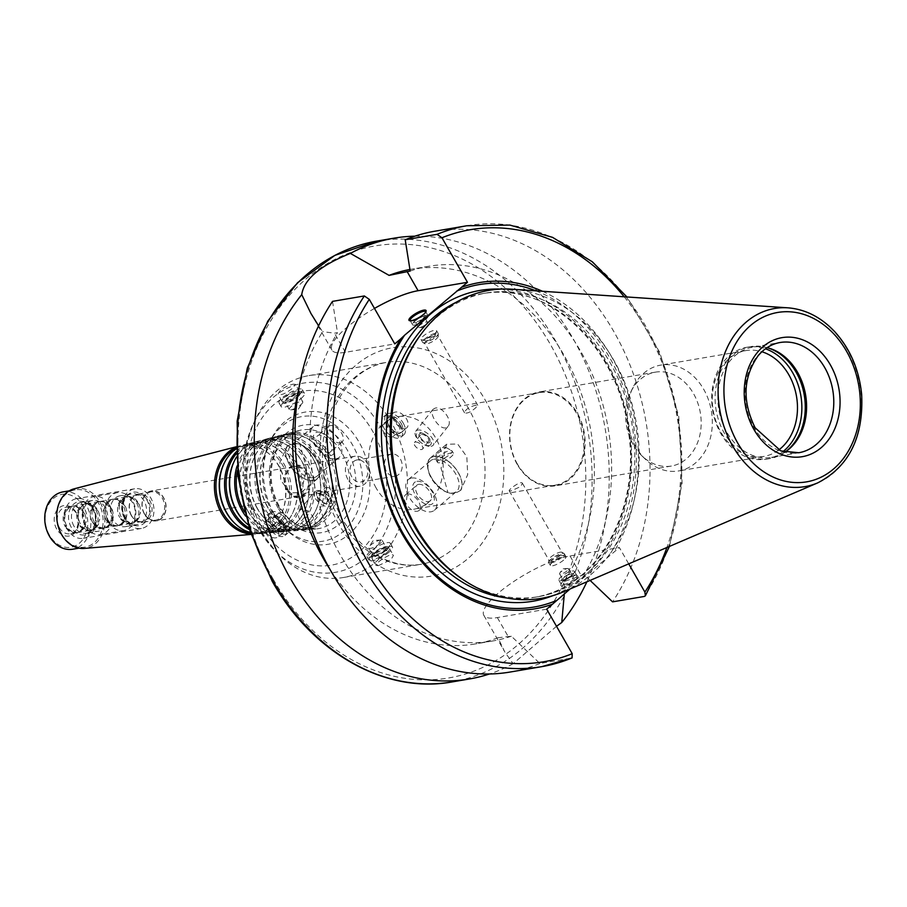 <?xml version="1.0" encoding="UTF-8"?>
<svg xmlns="http://www.w3.org/2000/svg" width="907" height="907" viewBox="0 0 907 907"><rect width="100%" height="100%" fill="white"/><g stroke="black" fill="none" stroke-linecap="round" stroke-linejoin="round"><path stroke-width="0.68" stroke-dasharray="4.54 3.4" d="M144.417 514.031A15.204 11.961 -99.7 0 1 151.48 490.891A15.204 11.961 -99.7 0 1 165.834 503.873A15.204 11.961 -99.7 0 1 156.594 520.867A15.204 11.961 -99.7 0 1 144.417 514.031M144.564 513.918A14.977 11.791 -99.7 0 1 143.771 497.353A14.977 11.791 -99.7 0 1 160.335 493.907A14.977 11.791 -99.7 0 1 163.94 515.085A14.977 11.791 -99.7 0 1 147.172 517.33A14.977 11.791 -99.7 0 1 144.564 513.918M286.623 489.803A15.204 11.961 -99.7 0 1 285.818 472.989A15.204 11.961 -99.7 0 1 293.687 466.663A15.204 11.961 -99.7 0 1 308.029 479.644A15.204 11.961 -99.7 0 1 298.788 496.639A15.204 11.961 -99.7 0 1 289.276 493.272A15.204 11.961 -99.7 0 1 286.623 489.803M287.19 490.279A16.541 13.027 -99.7 0 1 286.317 471.991A16.541 13.027 -99.7 0 1 304.605 468.193A16.541 13.027 -99.7 0 1 308.595 491.583A16.541 13.027 -99.7 0 1 290.081 494.054A16.541 13.027 -99.7 0 1 287.19 490.279M288.029 489.565A15.204 11.961 -99.7 0 1 295.092 466.425A15.204 11.961 -99.7 0 1 309.446 479.406A15.204 11.961 -99.7 0 1 300.206 496.401A15.204 11.961 -99.7 0 1 288.029 489.565M272.644 512.75A63.207 49.749 -99.7 0 1 269.311 442.865A63.207 49.749 -99.7 0 1 339.184 428.365A63.207 49.749 -99.7 0 1 354.399 517.716A63.207 49.749 -99.7 0 1 283.676 527.171A63.207 49.749 -99.7 0 1 272.644 512.75M274.265 514.133A67.084 52.787 80.3 0 0 285.988 529.439A67.084 52.787 80.3 0 0 361.043 519.405A67.084 52.787 80.3 0 0 344.887 424.578A67.084 52.787 80.3 0 0 270.74 439.963A67.084 52.787 80.3 0 0 274.265 514.133M267.962 507.501A49.103 38.65 -99.7 0 1 265.377 453.217A49.103 38.65 -99.7 0 1 288.233 433.319A49.103 38.65 -99.7 0 1 337.109 474.69A49.103 38.65 -99.7 0 1 304.695 529.915A49.103 38.65 -99.7 0 1 276.533 518.713A49.103 38.65 -99.7 0 1 267.962 507.501M267.542 507.149A48.128 37.867 -99.7 0 1 265.014 453.953A48.128 37.867 -99.7 0 1 287.417 434.453A48.128 37.867 -99.7 0 1 335.307 474.996A48.128 37.867 -99.7 0 1 303.539 529.121A48.128 37.867 -99.7 0 1 275.943 518.135A48.128 37.867 -99.7 0 1 267.542 507.149M264.198 507.591A47.822 37.629 -99.7 0 1 283.936 435.349A47.822 37.629 -99.7 0 1 316.316 445.416A47.822 37.629 -99.7 0 1 327.189 509.201A47.822 37.629 -99.7 0 1 299.968 529.416A47.822 37.629 -99.7 0 1 264.198 507.591M262.815 508.181A48.638 38.275 -99.7 0 1 282.893 434.702A48.638 38.275 -99.7 0 1 315.829 444.94A48.638 38.275 -99.7 0 1 326.883 509.813A48.638 38.275 -99.7 0 1 299.197 530.38A48.638 38.275 -99.7 0 1 262.815 508.181M257.667 508.861A48.173 37.913 -99.7 0 1 255.139 455.597A48.173 37.913 -99.7 0 1 277.565 436.086A48.173 37.913 -99.7 0 1 325.5 476.674A48.173 37.913 -99.7 0 1 293.709 530.844A48.173 37.913 -99.7 0 1 266.08 519.847A48.173 37.913 -99.7 0 1 257.667 508.861M257.259 508.51A47.187 37.13 -99.7 0 1 254.776 456.334A47.187 37.13 -99.7 0 1 276.737 437.219A47.187 37.13 -99.7 0 1 323.697 476.98A47.187 37.13 -99.7 0 1 292.553 530.039A47.187 37.13 -99.7 0 1 265.49 519.269A47.187 37.13 -99.7 0 1 257.259 508.51M253.915 508.94A46.881 36.892 -99.7 0 1 273.268 438.115A46.881 36.892 -99.7 0 1 305.013 447.99A46.881 36.892 -99.7 0 1 315.67 510.516A46.881 36.892 -99.7 0 1 288.982 530.346A46.881 36.892 -99.7 0 1 253.915 508.94M252.531 509.53A47.697 37.538 -99.7 0 1 272.225 437.469A47.697 37.538 -99.7 0 1 304.525 447.502A47.697 37.538 -99.7 0 1 315.364 511.129A47.697 37.538 -99.7 0 1 288.211 531.298A47.697 37.538 -99.7 0 1 252.531 509.53M247.384 510.21A47.232 37.176 -99.7 0 1 244.901 457.99A47.232 37.176 -99.7 0 1 266.885 438.852A47.232 37.176 -99.7 0 1 313.89 478.647A47.232 37.176 -99.7 0 1 282.712 531.763A47.232 37.176 -99.7 0 1 255.627 520.981A47.232 37.176 -99.7 0 1 247.384 510.21M246.965 509.859A46.246 36.393 -99.7 0 1 244.539 458.727A46.246 36.393 -99.7 0 1 266.068 439.986A46.246 36.393 -99.7 0 1 312.087 478.953A46.246 36.393 -99.7 0 1 281.567 530.958A46.246 36.393 -99.7 0 1 255.037 520.414A46.246 36.393 -99.7 0 1 246.965 509.859M237.441 470.393A45.94 36.155 -99.7 0 1 262.588 440.881A45.94 36.155 -99.7 0 1 293.698 450.552A45.94 36.155 -99.7 0 1 304.14 511.831A45.94 36.155 -99.7 0 1 277.995 531.264A45.94 36.155 -99.7 0 1 244.482 511.752M237.067 466.028A46.767 36.802 -99.7 0 1 261.545 440.235A46.767 36.802 -99.7 0 1 293.21 450.076A46.767 36.802 -99.7 0 1 303.845 512.455A46.767 36.802 -99.7 0 1 277.225 532.228A46.767 36.802 -99.7 0 1 245.57 515.992M236.5 457.026A46.291 36.439 -99.7 0 1 256.216 441.618A46.291 36.439 -99.7 0 1 302.28 480.619A46.291 36.439 -99.7 0 1 271.726 532.692A46.291 36.439 -99.7 0 1 248.019 524.677M234.482 460.745A45.305 35.656 -99.7 0 1 255.389 442.752A45.305 35.656 -99.7 0 1 300.489 480.925A45.305 35.656 -99.7 0 1 270.581 531.887A45.305 35.656 -99.7 0 1 244.89 521.831M236.364 453.647A45.01 35.418 -99.7 0 1 251.919 443.648A45.01 35.418 -99.7 0 1 282.394 453.126A45.01 35.418 -99.7 0 1 292.621 513.158A45.01 35.418 -99.7 0 1 266.998 532.182A45.01 35.418 -99.7 0 1 249.017 527.908M236.296 451.765A45.826 36.065 -99.7 0 1 250.876 443.001A45.826 36.065 -99.7 0 1 281.907 452.65A45.826 36.065 -99.7 0 1 292.315 513.77A45.826 36.065 -99.7 0 1 266.227 533.146A45.826 36.065 -99.7 0 1 249.572 529.699M236.228 448.67A45.361 35.69 -99.7 0 1 245.536 444.385A45.361 35.69 -99.7 0 1 290.682 482.603A45.361 35.69 -99.7 0 1 260.74 533.611A45.361 35.69 -99.7 0 1 250.536 532.647M224.244 463.137A44.375 34.919 -99.7 0 1 244.72 445.518A44.375 34.919 -99.7 0 1 288.88 482.909A44.375 34.919 -99.7 0 1 259.583 532.806A44.375 34.919 -99.7 0 1 234.437 522.965M236.228 448.251A44.069 34.681 -99.7 0 1 241.239 446.425A44.069 34.681 -99.7 0 1 271.091 455.699A44.069 34.681 -99.7 0 1 281.102 514.473A44.069 34.681 -99.7 0 1 256.012 533.112A44.069 34.681 -99.7 0 1 250.672 533.044M236.205 447.128A44.885 35.328 -99.7 0 1 240.196 445.768A44.885 35.328 -99.7 0 1 270.592 455.223A44.885 35.328 -99.7 0 1 280.796 515.085A44.885 35.328 -99.7 0 1 255.241 534.076A44.885 35.328 -99.7 0 1 251.035 534.11M74.159 488.816A30.305 23.854 -99.7 0 1 104.316 514.348A30.305 23.854 -99.7 0 1 84.306 548.429M61.665 534.064A29.069 22.879 -99.7 0 1 75.168 489.825A29.069 22.879 -99.7 0 1 102.604 514.643A29.069 22.879 -99.7 0 1 84.929 547.148A29.069 22.879 -99.7 0 1 61.665 534.064M62.934 491.911A29.069 22.879 -99.7 0 1 90.36 516.729A29.069 22.879 -99.7 0 1 72.696 549.223M49.488 535.187A26.836 21.122 -99.7 0 1 63.785 494.145A26.836 21.122 -99.7 0 1 86.086 533.078A26.836 21.122 -99.7 0 1 49.488 535.187M56.699 529.076A15.43 12.142 -99.7 0 1 64.919 505.471A15.43 12.142 -99.7 0 1 77.741 527.863A15.43 12.142 -99.7 0 1 56.699 529.076M59.454 527.738A13.412 10.555 -99.7 0 1 65.689 507.319A13.412 10.555 -99.7 0 1 72.594 509.054A13.412 10.555 -99.7 0 1 76.143 529.858A13.412 10.555 -99.7 0 1 70.19 533.781A13.412 10.555 -99.7 0 1 59.454 527.738M64.499 525.096L65.315 526.763A13.412 10.555 -99.7 0 1 64.499 525.096A13.412 10.555 -99.7 0 1 63.184 517.398A13.412 10.555 -99.7 0 1 71.54 506.321A13.412 10.555 -99.7 0 1 84.204 517.784A13.412 10.555 -99.7 0 1 76.052 532.783A13.412 10.555 -99.7 0 1 65.315 526.74C75.247 536.479 82.163 534.711 86.04 521.434A13.412 10.555 -99.7 0 1 77.685 532.5A13.412 10.555 -99.7 0 1 66.948 526.468A13.412 10.555 -99.7 0 1 73.172 506.049A13.412 10.555 -99.7 0 1 84.725 513.725A13.412 10.555 -99.7 0 1 86.04 521.434M78.093 522.783L78.92 524.439A13.412 10.555 -99.7 0 1 78.093 522.783A13.412 10.555 -99.7 0 1 76.778 515.085A13.412 10.555 -99.7 0 1 85.145 504.009A13.412 10.555 -99.7 0 1 97.809 515.459A13.412 10.555 -99.7 0 1 89.646 530.459A13.412 10.555 -99.7 0 1 78.909 524.427C88.852 534.166 95.757 532.386 99.645 519.11A13.412 10.555 -99.7 0 1 91.278 530.187A13.412 10.555 -99.7 0 1 80.542 524.144A13.412 10.555 -99.7 0 1 86.777 503.736A13.412 10.555 -99.7 0 1 98.33 511.412A13.412 10.555 -99.7 0 1 99.645 519.11M92.514 522.115A13.412 10.555 -99.7 0 1 91.698 520.471A13.412 10.555 -99.7 0 1 90.383 512.761A13.412 10.555 -99.7 0 1 98.738 501.696A13.412 10.555 -99.7 0 1 111.402 513.147A13.412 10.555 -99.7 0 1 103.251 528.146A13.412 10.555 -99.7 0 1 92.514 522.115M94.147 521.831A13.412 10.555 -99.7 0 1 100.371 501.412A13.412 10.555 -99.7 0 1 111.924 509.088A13.412 10.555 -99.7 0 1 113.239 516.797A13.412 10.555 -99.7 0 1 104.883 527.863A13.412 10.555 -99.7 0 1 94.147 521.831M106.108 519.79A13.412 10.555 -99.7 0 1 105.291 518.146A13.412 10.555 -99.7 0 1 103.976 510.448A13.412 10.555 -99.7 0 1 112.343 499.372A13.412 10.555 -99.7 0 1 125.007 510.822A13.412 10.555 -99.7 0 1 116.844 525.822A13.412 10.555 -99.7 0 1 106.108 519.79M107.74 519.518A13.412 10.555 -99.7 0 1 113.976 499.099A13.412 10.555 -99.7 0 1 125.529 506.775A13.412 10.555 -99.7 0 1 126.844 514.473A13.412 10.555 -99.7 0 1 118.477 525.55A13.412 10.555 -99.7 0 1 107.74 519.518M118.896 515.834L119.713 517.489A13.412 10.555 -99.7 0 1 118.896 515.834A13.412 10.555 -99.7 0 1 117.581 508.124A13.412 10.555 -99.7 0 1 125.937 497.059A13.412 10.555 -99.7 0 1 138.601 508.51A13.412 10.555 -99.7 0 1 130.449 523.509A13.412 10.555 -99.7 0 1 119.713 517.478C129.656 527.216 136.56 525.436 140.438 512.16A13.412 10.555 -99.7 0 1 132.082 523.237A13.412 10.555 -99.7 0 1 121.345 517.194A13.412 10.555 -99.7 0 1 127.57 496.775A13.412 10.555 -99.7 0 1 139.134 504.462A13.412 10.555 -99.7 0 1 140.438 512.16M131.277 515.505A13.412 10.555 -99.7 0 1 130.574 500.675A13.412 10.555 -99.7 0 1 137.513 495.086A13.412 10.555 -99.7 0 1 150.177 506.537A13.412 10.555 -99.7 0 1 142.014 521.536A13.412 10.555 -99.7 0 1 133.624 518.566A13.412 10.555 -99.7 0 1 131.277 515.505M131.662 515.822A14.308 11.258 -99.7 0 1 130.903 500.006A14.308 11.258 -99.7 0 1 138.306 494.043A14.308 11.258 -99.7 0 1 151.809 506.265A14.308 11.258 -99.7 0 1 143.113 522.262A14.308 11.258 -99.7 0 1 134.157 519.087A14.308 11.258 -99.7 0 1 131.662 515.822M144.281 513.668A14.308 11.258 -99.7 0 1 143.521 497.852A14.308 11.258 -99.7 0 1 150.925 491.9A14.308 11.258 -99.7 0 1 164.428 504.111A14.308 11.258 -99.7 0 1 155.732 520.108A14.308 11.258 -99.7 0 1 146.775 516.933A14.308 11.258 -99.7 0 1 144.281 513.668M437.616 453.307L445.961 447.457L444.679 447.321C438.024 450.881 435.666 452.876 437.616 453.307L436.233 453.273L436.074 459.69A9.172 2.392 150.2 0 1 442.933 453.432A9.172 2.392 150.2 0 1 451.788 450.688A9.172 2.392 150.2 0 1 452.071 450.949A9.172 2.392 150.2 0 1 447.673 456.096A9.172 2.392 150.2 0 1 438.319 460.427A9.172 2.392 150.2 0 1 436.165 460.064A9.172 2.392 150.2 0 1 436.074 459.69M439.646 462.729A9.172 2.392 150.2 0 1 437.48 462.366A9.172 2.392 150.2 0 1 444.249 455.733A9.172 2.392 150.2 0 1 453.398 453.251A9.172 2.392 150.2 0 1 448.988 458.398A9.172 2.392 150.2 0 1 439.646 462.729M447.661 492.58A22.358 12.505 49.7 0 1 430.281 475.642A22.358 12.505 49.7 0 1 430.349 457.99A22.358 12.505 49.7 0 1 452.99 465.438A22.358 12.505 49.7 0 1 460.756 490.347L467.706 474.61L466.833 456.709L457.616 443.999L446.527 444.271L441.063 468.295L447.956 492.535A22.142 12.381 49.7 0 1 427.866 467.978A22.142 12.381 49.7 0 1 434.181 456.493A22.142 12.381 49.7 0 1 455.337 468.375A22.142 12.381 49.7 0 1 460.461 490.404L460.756 490.347M318.595 491.311A8.9 4.467 38.2 0 1 331.123 500.211A8.9 4.467 38.2 0 1 321.747 501.809A8.9 4.467 38.2 0 1 318.595 491.311M316.554 490.551A11.179 5.612 38.2 0 1 328.379 495.823A11.179 5.612 38.2 0 1 331.905 505.584A11.179 5.612 38.2 0 1 319.649 503.09A11.179 5.612 38.2 0 1 314.332 491.764A11.179 5.612 38.2 0 1 316.554 490.551M319.23 493.862A6.621 3.322 38.2 0 1 328.549 500.483A6.621 3.322 38.2 0 1 321.577 501.673A6.621 3.322 38.2 0 1 319.23 493.862M320.092 494.927A5.159 2.596 38.2 0 1 325.545 497.353A5.159 2.596 38.2 0 1 327.178 501.866A5.159 2.596 38.2 0 1 321.52 500.709A5.159 2.596 38.2 0 1 319.06 495.483A5.159 2.596 38.2 0 1 320.092 494.927M326.067 487.32A5.159 2.596 38.2 0 1 331.52 489.757A5.159 2.596 38.2 0 1 333.152 494.258A5.159 2.596 38.2 0 1 327.495 493.113A5.159 2.596 38.2 0 1 325.035 487.875A5.159 2.596 38.2 0 1 326.067 487.32M312.382 528.804L302.847 524.393C298.437 519.031 297.371 514.382 299.65 510.448L302.065 508.997C308.119 509.813 312.518 514.246 315.251 522.285L314.672 527.511L312.382 528.804M429.022 445.564A8.9 4.467 -141.8 0 0 425.871 435.065A8.9 4.467 -141.8 0 0 416.494 436.664A8.9 4.467 -141.8 0 0 429.022 445.564M431.063 446.323A11.179 5.612 -141.8 0 0 433.285 445.11A11.179 5.612 -141.8 0 0 427.968 433.784A11.179 5.612 -141.8 0 0 415.712 431.29A11.179 5.612 -141.8 0 0 419.238 441.051A11.179 5.612 -141.8 0 0 431.063 446.323M428.387 443.013A6.621 3.322 -141.8 0 0 426.041 435.213A6.621 3.322 -141.8 0 0 419.068 436.392A6.621 3.322 -141.8 0 0 428.387 443.013M427.526 441.958A5.159 2.596 -141.8 0 0 428.558 441.392A5.159 2.596 -141.8 0 0 426.097 436.165A5.159 2.596 -141.8 0 0 420.44 435.009A5.159 2.596 -141.8 0 0 422.072 439.521A5.159 2.596 -141.8 0 0 427.526 441.958M421.551 449.555A5.159 2.596 -141.8 0 0 422.583 448.999A5.159 2.596 -141.8 0 0 420.122 443.761A5.159 2.596 -141.8 0 0 414.465 442.616A5.159 2.596 -141.8 0 0 416.098 447.117A5.159 2.596 -141.8 0 0 421.551 449.555M435.235 408.082L432.945 409.374C428.898 413.705 438.92 429.306 445.552 427.877L447.967 426.437C453.126 421.029 442.389 406.177 435.235 408.082M407.334 493.964A10.328 5.771 49.7 0 1 417.696 500.176A10.328 5.771 49.7 0 1 418.966 510.494A10.328 5.771 49.7 0 1 407.878 506.344A10.328 5.771 49.7 0 1 405.61 494.734A10.328 5.771 49.7 0 1 407.334 493.964M418.637 484.372A10.328 5.771 49.7 0 1 429.011 490.585A10.328 5.771 49.7 0 1 430.269 500.902A10.328 5.771 49.7 0 1 419.193 496.753A10.328 5.771 49.7 0 1 416.914 485.143A10.328 5.771 49.7 0 1 418.637 484.372M416.914 481.356A13.922 7.789 49.7 0 1 434.272 497.603A13.922 7.789 49.7 0 1 419.601 500.108A13.922 7.789 49.7 0 1 416.914 481.356M411.676 478.08A20.124 11.258 49.7 0 1 431.879 490.199A20.124 11.258 49.7 0 1 434.351 510.29A20.124 11.258 49.7 0 1 412.753 502.217A20.124 11.258 49.7 0 1 408.32 479.588A20.124 11.258 49.7 0 1 411.676 478.08M433.875 459.259A20.124 11.258 49.7 0 1 454.078 471.379A20.124 11.258 49.7 0 1 456.55 491.469A20.124 11.258 49.7 0 1 447.344 492.365A20.124 11.258 49.7 0 1 428.138 469.701A20.124 11.258 49.7 0 1 430.519 460.767A20.124 11.258 49.7 0 1 433.875 459.259M460.461 490.404C456.006 493.419 451.833 494.134 447.956 492.535L447.344 492.365M286.861 446.527A22.358 12.505 -130.3 0 0 294.628 471.436A22.358 12.505 -130.3 0 0 317.269 478.885A22.358 12.505 -130.3 0 0 317.337 461.232A22.358 12.505 -130.3 0 0 299.956 444.294L306.555 468.579L301.09 492.603L290.002 492.875L280.785 480.166L279.912 462.264L287.156 446.471A22.142 12.381 -130.3 0 0 292.281 468.5A22.142 12.381 -130.3 0 0 313.437 480.381A22.142 12.381 -130.3 0 0 319.752 468.896A22.142 12.381 -130.3 0 0 299.661 444.339L299.956 444.294M340.295 442.922A10.328 5.771 -130.3 0 0 342.007 442.14A10.328 5.771 -130.3 0 0 339.74 430.53A10.328 5.771 -130.3 0 0 328.651 426.392A10.328 5.771 -130.3 0 0 329.921 436.698A10.328 5.771 -130.3 0 0 340.295 442.922M328.98 452.502A10.328 5.771 -130.3 0 0 330.704 451.731A10.328 5.771 -130.3 0 0 328.425 440.122A10.328 5.771 -130.3 0 0 317.348 435.972A10.328 5.771 -130.3 0 0 318.606 446.289A10.328 5.771 -130.3 0 0 328.98 452.502M330.704 455.518A13.922 7.789 -130.3 0 0 328.017 436.766A13.922 7.789 -130.3 0 0 313.346 439.271A13.922 7.789 -130.3 0 0 330.704 455.518M335.941 458.795A20.124 11.258 -130.3 0 0 339.297 457.287A20.124 11.258 -130.3 0 0 334.876 434.657A20.124 11.258 -130.3 0 0 313.266 426.585A20.124 11.258 -130.3 0 0 315.738 446.675A20.124 11.258 -130.3 0 0 335.941 458.795M313.743 477.615A20.124 11.258 -130.3 0 0 317.099 476.107A20.124 11.258 -130.3 0 0 319.479 467.173A20.124 11.258 -130.3 0 0 300.274 444.509A20.124 11.258 -130.3 0 0 291.068 445.405A20.124 11.258 -130.3 0 0 293.539 465.495A20.124 11.258 -130.3 0 0 313.743 477.615M287.156 446.471C291.612 443.455 295.784 442.741 299.661 444.339L300.274 444.509M287.326 521.48A13.412 7.505 -130.3 0 0 270.49 512.636A13.412 7.505 -130.3 0 0 273.449 527.727A13.412 7.505 -130.3 0 0 287.848 533.101A13.412 7.505 -130.3 0 0 287.326 521.48M283.562 523.078A9.546 5.34 -130.3 0 0 270.887 517.636A9.546 5.34 -130.3 0 0 278.823 531.491A9.546 5.34 -130.3 0 0 283.562 523.078M284.503 523.883A13.412 7.505 -130.3 0 0 267.667 515.04A13.412 7.505 -130.3 0 0 270.615 530.119A13.412 7.505 -130.3 0 0 285.013 535.504A13.412 7.505 -130.3 0 0 284.503 523.883M282.462 524.223A10.068 5.623 -130.3 0 0 269.832 517.591A10.068 5.623 -130.3 0 0 272.055 528.906A10.068 5.623 -130.3 0 0 282.848 532.942A10.068 5.623 -130.3 0 0 282.462 524.223M266.454 521.128C270.354 521.083 273.903 523.634 277.089 528.781C279.231 532.67 279.447 535.493 277.757 537.261C273.721 539.132 269.424 537.001 264.855 530.867C262.815 526.899 262.781 523.906 264.742 521.91L266.454 521.128M288.12 518.475A7.744 4.331 -130.3 0 0 278.404 513.362A7.744 4.331 -130.3 0 0 280.104 522.081A7.744 4.331 -130.3 0 0 288.426 525.187A7.744 4.331 -130.3 0 0 288.12 518.475M282.474 523.271A7.744 4.331 -130.3 0 0 272.746 518.158A7.744 4.331 -130.3 0 0 274.458 526.876A7.744 4.331 -130.3 0 0 282.769 529.983A7.744 4.331 -130.3 0 0 282.474 523.271M386.801 548.474A13.412 3.492 150.2 0 1 369.16 557.17A13.412 3.492 150.2 0 1 367.006 556.524A13.412 3.492 150.2 0 1 376.904 546.83A13.412 3.492 150.2 0 1 390.282 543.191A13.412 3.492 150.2 0 1 389.749 545.379A13.412 3.492 150.2 0 1 386.801 548.474M385.52 550.742A9.546 2.483 150.2 0 1 372.97 556.932A9.546 2.483 150.2 0 1 378.48 549.574A9.546 2.483 150.2 0 1 387.618 548.554A9.546 2.483 150.2 0 1 385.52 550.742M388.956 552.216A13.412 3.492 150.2 0 1 376.995 559.358A13.412 3.492 150.2 0 1 369.149 560.277A13.412 3.492 150.2 0 1 379.058 550.572A13.412 3.492 150.2 0 1 392.436 546.944A13.412 3.492 150.2 0 1 388.956 552.216M386.915 552.567A10.068 2.619 150.2 0 1 377.947 557.918A10.068 2.619 150.2 0 1 372.063 558.61A10.068 2.619 150.2 0 1 379.489 551.331A10.068 2.619 150.2 0 1 389.522 548.61A10.068 2.619 150.2 0 1 386.915 552.567M378.264 565.707L390.985 559.687L393.434 555.447C391.96 551.694 374.206 563.678 375.986 565.446L378.264 565.707M380.135 543.44A7.744 2.018 150.2 0 1 373.231 547.567A7.744 2.018 150.2 0 1 368.707 548.089A7.744 2.018 150.2 0 1 369.013 546.83A7.744 2.018 150.2 0 1 374.421 542.488A7.744 2.018 150.2 0 1 380.895 540.016A7.744 2.018 150.2 0 1 382.153 540.391A7.744 2.018 150.2 0 1 380.135 543.44M384.432 550.934A7.744 2.018 150.2 0 1 377.527 555.05A7.744 2.018 150.2 0 1 372.992 555.583A7.744 2.018 150.2 0 1 378.718 549.982A7.744 2.018 150.2 0 1 386.439 547.885A7.744 2.018 150.2 0 1 384.432 550.934M400.452 425.587A13.412 7.505 49.7 0 1 400.962 437.219A13.412 7.505 49.7 0 1 386.563 431.834A13.412 7.505 49.7 0 1 383.616 416.744A13.412 7.505 49.7 0 1 400.452 425.587M399.511 424.793A9.546 5.34 49.7 0 1 394.76 433.206A9.546 5.34 49.7 0 1 386.836 419.351A9.546 5.34 49.7 0 1 399.511 424.793M403.275 423.195A13.412 7.505 49.7 0 1 403.785 434.816A13.412 7.505 49.7 0 1 389.386 429.43A13.412 7.505 49.7 0 1 386.439 414.352A13.412 7.505 49.7 0 1 403.275 423.195M401.234 423.546A10.068 5.623 49.7 0 1 401.62 432.254A10.068 5.623 49.7 0 1 390.826 428.217A10.068 5.623 49.7 0 1 388.604 416.903A10.068 5.623 49.7 0 1 401.234 423.546M404.998 428.728L406.71 427.945C408.683 425.939 408.649 422.957 406.608 418.989C402.039 412.855 397.731 410.724 393.695 412.594C389.046 415.723 398.808 430.213 404.998 428.728M392.754 429.771A7.744 4.331 49.7 0 1 393.06 436.482A7.744 4.331 49.7 0 1 384.738 433.376A7.744 4.331 49.7 0 1 383.037 424.669A7.744 4.331 49.7 0 1 392.754 429.771M398.411 424.975A7.744 4.331 49.7 0 1 398.706 431.687A7.744 4.331 49.7 0 1 390.395 428.58A7.744 4.331 49.7 0 1 388.695 419.873A7.744 4.331 49.7 0 1 398.411 424.975M300.977 398.604A13.412 3.492 -29.8 0 0 304.457 393.321A13.412 3.492 -29.8 0 0 302.292 392.674A13.412 3.492 -29.8 0 0 291.079 396.96A13.412 3.492 -29.8 0 0 281.714 404.465A13.412 3.492 -29.8 0 0 281.17 406.653A13.412 3.492 -29.8 0 0 289.016 405.746A13.412 3.492 -29.8 0 0 300.977 398.604M297.541 397.13A9.546 2.483 -29.8 0 0 298.482 392.912A9.546 2.483 -29.8 0 0 290.501 395.962A9.546 2.483 -29.8 0 0 283.846 401.302A9.546 2.483 -29.8 0 0 287.213 402.867A9.546 2.483 -29.8 0 0 297.541 397.13M298.822 394.851A13.412 3.492 -29.8 0 0 302.314 389.579A13.412 3.492 -29.8 0 0 288.936 393.207A13.412 3.492 -29.8 0 0 279.027 402.912A13.412 3.492 -29.8 0 0 286.873 401.994A13.412 3.492 -29.8 0 0 298.822 394.851M296.793 395.203A10.068 2.619 -29.8 0 0 299.401 391.246A10.068 2.619 -29.8 0 0 289.367 393.967A10.068 2.619 -29.8 0 0 281.941 401.245A10.068 2.619 -29.8 0 0 287.825 400.554A10.068 2.619 -29.8 0 0 296.793 395.203M293.188 384.149L295.478 384.398L292.712 388.083C285.943 393.491 281.045 395.588 278.018 394.398C279.311 390.044 284.367 386.62 293.188 384.149M300.739 404.805A7.744 2.018 -29.8 0 0 302.439 403.025A7.744 2.018 -29.8 0 0 302.757 401.767A7.744 2.018 -29.8 0 0 295.024 403.864A7.744 2.018 -29.8 0 0 289.31 409.465A7.744 2.018 -29.8 0 0 290.557 409.828A7.744 2.018 -29.8 0 0 300.739 404.805M296.453 397.311A7.744 2.018 -29.8 0 0 298.46 394.273A7.744 2.018 -29.8 0 0 290.739 396.37A7.744 2.018 -29.8 0 0 285.025 401.971A7.744 2.018 -29.8 0 0 289.548 401.438A7.744 2.018 -29.8 0 0 296.453 397.311M510.913 490.948L509.224 490.823C508.113 489.882 521.151 480.177 522.421 483.272L520.641 486.606L510.913 490.948M560.084 555.469A7.607 1.984 150.2 0 1 553.304 559.517A7.607 1.984 150.2 0 1 548.86 560.038A7.607 1.984 150.2 0 1 548.792 559.721A7.607 1.984 150.2 0 1 554.472 554.54A7.607 1.984 150.2 0 1 561.818 552.261A7.607 1.984 150.2 0 1 562.057 552.476A7.607 1.984 150.2 0 1 560.084 555.469M562.011 557.272A8.945 2.336 150.2 0 1 554.041 562.034A8.945 2.336 150.2 0 1 548.814 562.646A8.945 2.336 150.2 0 1 548.724 562.283A8.945 2.336 150.2 0 1 555.413 556.184A8.945 2.336 150.2 0 1 564.063 553.497A8.945 2.336 150.2 0 1 564.335 553.758A8.945 2.336 150.2 0 1 562.011 557.272M563.621 560.084A8.945 2.336 150.2 0 1 555.651 564.846A8.945 2.336 150.2 0 1 550.424 565.458A8.945 2.336 150.2 0 1 550.402 564.744A8.945 2.336 150.2 0 1 557.023 558.995A8.945 2.336 150.2 0 1 565.344 556.184A8.945 2.336 150.2 0 1 565.945 556.569A8.945 2.336 150.2 0 1 563.621 560.084M559.97 557.624A5.589 1.451 150.2 0 1 554.37 560.832A5.589 1.451 150.2 0 1 551.705 560.537A5.589 1.451 150.2 0 1 555.855 556.943A5.589 1.451 150.2 0 1 561.048 555.186A5.589 1.451 150.2 0 1 559.97 557.624M567.226 570.786A5.159 1.349 150.2 0 1 562.623 573.53A5.159 1.349 150.2 0 1 559.608 573.882A5.159 1.349 150.2 0 1 559.812 573.043A5.159 1.349 150.2 0 1 563.417 570.152A5.159 1.349 150.2 0 1 567.737 568.496A5.159 1.349 150.2 0 1 568.564 568.746A5.159 1.349 150.2 0 1 567.226 570.786M570.446 576.399A5.159 1.349 150.2 0 1 565.843 579.154A5.159 1.349 150.2 0 1 562.816 579.505A5.159 1.349 150.2 0 1 566.637 575.764A5.159 1.349 150.2 0 1 571.784 574.369A5.159 1.349 150.2 0 1 570.446 576.399M571.331 576.251A6.621 1.723 150.2 0 1 562.623 580.548A6.621 1.723 150.2 0 1 566.444 575.435A6.621 1.723 150.2 0 1 572.782 574.732A6.621 1.723 150.2 0 1 571.331 576.251M572.102 574.891A8.945 2.336 150.2 0 1 560.333 580.684A8.945 2.336 150.2 0 1 558.893 580.253A8.945 2.336 150.2 0 1 565.503 573.791A8.945 2.336 150.2 0 1 574.426 571.365A8.945 2.336 150.2 0 1 574.063 572.827A8.945 2.336 150.2 0 1 572.102 574.891M574.46 579.006A8.945 2.336 150.2 0 1 566.49 583.768A8.945 2.336 150.2 0 1 561.263 584.38A8.945 2.336 150.2 0 1 561.229 583.666A8.945 2.336 150.2 0 1 567.861 577.906A8.945 2.336 150.2 0 1 576.183 575.106A8.945 2.336 150.2 0 1 576.784 575.492A8.945 2.336 150.2 0 1 574.46 579.006M575.435 579.664A9.841 2.562 -29.8 0 0 577.328 575.378A9.841 2.562 -29.8 0 0 568.179 578.462A9.841 2.562 -29.8 0 0 560.889 584.788A9.841 2.562 -29.8 0 0 565.583 585.31A9.841 2.562 -29.8 0 0 575.435 579.664M476.062 405.146C469.27 406.812 465.438 409.374 464.554 412.832C466.89 413.796 470.563 412.163 475.585 407.923L477.751 405.27L476.062 405.146M436.142 339.048A7.607 1.984 -29.8 0 0 438.183 336.372A7.607 1.984 -29.8 0 0 438.115 336.066A7.607 1.984 -29.8 0 0 430.53 338.118A7.607 1.984 -29.8 0 0 424.918 343.617A7.607 1.984 -29.8 0 0 425.156 343.844A7.607 1.984 -29.8 0 0 436.142 339.048M435.848 336.962A8.945 2.336 -29.8 0 0 438.251 333.821A8.945 2.336 -29.8 0 0 438.16 333.447A8.945 2.336 -29.8 0 0 429.249 335.873A8.945 2.336 -29.8 0 0 422.639 342.336A8.945 2.336 -29.8 0 0 422.911 342.597A8.945 2.336 -29.8 0 0 435.848 336.962M434.238 334.161A8.945 2.336 -29.8 0 0 436.573 331.35A8.945 2.336 -29.8 0 0 436.55 330.636A8.945 2.336 -29.8 0 0 427.639 333.062A8.945 2.336 -29.8 0 0 421.029 339.524A8.945 2.336 -29.8 0 0 421.63 339.91A8.945 2.336 -29.8 0 0 434.238 334.161M433.807 337.313A5.589 1.451 -29.8 0 0 435.269 335.556A5.589 1.451 -29.8 0 0 429.68 336.633A5.589 1.451 -29.8 0 0 425.927 340.907A5.589 1.451 -29.8 0 0 433.807 337.313M426.029 324.241A5.159 1.349 -29.8 0 0 427.163 323.062A5.159 1.349 -29.8 0 0 427.378 322.212A5.159 1.349 -29.8 0 0 422.22 323.618A5.159 1.349 -29.8 0 0 418.41 327.348A5.159 1.349 -29.8 0 0 419.238 327.597A5.159 1.349 -29.8 0 0 426.029 324.241M422.809 318.629A5.159 1.349 -29.8 0 0 424.159 316.588A5.159 1.349 -29.8 0 0 419 317.994A5.159 1.349 -29.8 0 0 415.191 321.724A5.159 1.349 -29.8 0 0 418.206 321.373A5.159 1.349 -29.8 0 0 422.809 318.629M423.705 318.47A6.621 1.723 -29.8 0 0 424.351 315.557A6.621 1.723 -29.8 0 0 418.819 317.665A6.621 1.723 -29.8 0 0 414.193 321.373A6.621 1.723 -29.8 0 0 416.528 322.45A6.621 1.723 -29.8 0 0 423.705 318.47M425.757 319.355A8.945 2.336 -29.8 0 0 428.081 315.84A8.945 2.336 -29.8 0 0 426.641 315.409A8.945 2.336 -29.8 0 0 419.159 318.266A8.945 2.336 -29.8 0 0 412.912 323.266A8.945 2.336 -29.8 0 0 412.56 324.729A8.945 2.336 -29.8 0 0 417.787 324.116A8.945 2.336 -29.8 0 0 425.757 319.355M410.349 320.783A8.945 2.336 -29.8 0 0 410.792 320.987A8.945 2.336 -29.8 0 0 423.399 315.239A8.945 2.336 -29.8 0 0 425.746 312.427A8.945 2.336 -29.8 0 0 425.791 311.94M590.094 580.412L584.029 574.607L564.369 581.455L564.324 593.87M556.513 626.295L513.124 663.72L504.745 651.872L497.966 637.746L511.355 636.215L539.892 663.471L571.716 658.04M546.706 609.175L497.342 617.576A57.47 14.966 150.2 0 1 483.816 615.331A57.47 14.966 150.2 0 1 511.435 583.088A57.47 14.966 150.2 0 1 570.015 555.968L619.39 547.556L628.721 563.859M570.084 588.983L619.39 547.556M414.85 236.194A223.61 175.969 -99.7 0 1 580.265 352.041A223.61 175.969 -99.7 0 1 586.886 581.795M513.124 663.72A223.61 175.969 -99.7 0 1 489.44 673.992M497.966 637.746A190.062 149.576 -99.7 0 1 475.449 643.925A190.062 149.576 -99.7 0 1 329.479 568.519M298.845 388.684A190.062 149.576 -99.7 0 1 322.665 331.667L318.618 325.828M511.355 636.215A190.062 149.576 -99.7 0 1 492.682 640.988A190.062 149.576 -99.7 0 1 334.966 545.05A190.062 149.576 -99.7 0 1 337.495 332.642L334.456 333.164L322.665 331.667M539.892 663.471A223.61 175.969 -99.7 0 1 510.097 672.042M332.518 301.373L337.495 332.642M374.478 308.425A57.47 14.966 -29.8 0 0 331.894 350.068A57.47 14.966 -29.8 0 0 345.42 352.313L394.783 343.9M420.587 334.842A154.065 121.243 -99.7 0 1 486.606 292.938A154.065 121.243 -99.7 0 1 631.998 424.453A154.065 121.243 -99.7 0 1 538.35 596.693A154.065 121.243 -99.7 0 1 462.185 579.017M512.013 289.22A156.185 122.921 -99.7 0 1 636.419 423.694A156.185 122.921 -99.7 0 1 563.564 591.783M535.958 290.83A163.555 128.715 -99.7 0 1 608.461 556.445M542.443 291.272A165.471 130.223 -99.7 0 1 613.483 552.567M434.986 231.183A223.61 175.969 -99.7 0 1 622.826 348.685A223.61 175.969 -99.7 0 1 612.565 601.851M410.179 271.034A190.062 149.576 -99.7 0 1 428.841 266.261A190.062 149.576 -99.7 0 1 586.568 362.199A190.062 149.576 -99.7 0 1 584.029 574.607M409.93 269.492A190.062 149.576 -99.7 0 1 411.597 269.198A190.062 149.576 -99.7 0 1 570.446 367.392A190.062 149.576 -99.7 0 1 564.369 581.455M261.454 531.445A102.412 80.598 -99.7 0 1 256.057 418.218A102.412 80.598 -99.7 0 1 309.004 375.589A102.412 80.598 -99.7 0 1 405.656 463.012A102.412 80.598 -99.7 0 1 343.413 577.51A102.412 80.598 -99.7 0 1 279.333 554.812A102.412 80.598 -99.7 0 1 261.454 531.445M347.869 479.372A15.204 11.961 -99.7 0 1 354.932 456.232A15.204 11.961 -99.7 0 1 369.285 469.214A15.204 11.961 -99.7 0 1 360.045 486.209A15.204 11.961 -99.7 0 1 347.869 479.372M351.837 476.969A11.179 8.798 -99.7 0 1 357.029 459.951A11.179 8.798 -99.7 0 1 367.573 469.497A11.179 8.798 -99.7 0 1 360.782 482.002A11.179 8.798 -99.7 0 1 351.837 476.969M386.269 471.107A11.179 8.798 -99.7 0 1 391.461 454.09A11.179 8.798 -99.7 0 1 402.016 463.636A11.179 8.798 -99.7 0 1 395.214 476.13A11.179 8.798 -99.7 0 1 386.269 471.107M376.212 488.136A46.96 36.949 -99.7 0 1 398.014 416.676A46.96 36.949 -99.7 0 1 442.333 456.765A46.96 36.949 -99.7 0 1 413.796 509.258A46.96 36.949 -99.7 0 1 376.212 488.136M517.409 464.089A46.96 36.949 -99.7 0 1 539.223 392.618A46.96 36.949 -99.7 0 1 583.541 432.707A46.96 36.949 -99.7 0 1 554.993 485.2A46.96 36.949 -99.7 0 1 517.409 464.089M517.228 464.407A47.629 37.482 -99.7 0 1 539.348 391.926A47.629 37.482 -99.7 0 1 584.289 432.582A47.629 37.482 -99.7 0 1 555.345 485.823A47.629 37.482 -99.7 0 1 517.228 464.407M633.267 444.634A47.629 37.482 -99.7 0 1 630.762 391.971A47.629 37.482 -99.7 0 1 655.387 372.153A47.629 37.482 -99.7 0 1 700.329 412.81A47.629 37.482 -99.7 0 1 671.384 466.051A47.629 37.482 -99.7 0 1 641.578 455.507A47.629 37.482 -99.7 0 1 633.267 444.634M635.807 446.788A53.66 42.232 -99.7 0 1 632.984 387.459A53.66 42.232 -99.7 0 1 660.727 365.113A53.66 42.232 -99.7 0 1 711.371 410.928A53.66 42.232 -99.7 0 1 678.753 470.926A53.66 42.232 -99.7 0 1 645.183 459.033A53.66 42.232 -99.7 0 1 635.807 446.788M778.648 450.042A53.66 42.232 -99.7 0 1 763.887 456.414A53.66 42.232 -99.7 0 1 720.94 432.276A53.66 42.232 -99.7 0 1 745.86 350.612A53.66 42.232 -99.7 0 1 761.903 351.746M782.968 451.641A56.801 44.692 -99.7 0 1 766.324 459.18A56.801 44.692 -99.7 0 1 720.872 433.637A56.801 44.692 -99.7 0 1 747.243 347.2A56.801 44.692 -99.7 0 1 765.451 348.798M785.043 452.083A56.801 44.692 -99.7 0 1 784.215 452.661A56.801 44.692 -99.7 0 1 769.726 458.602A56.801 44.692 -99.7 0 1 724.274 433.058A56.801 44.692 -99.7 0 1 750.656 346.621A56.801 44.692 -99.7 0 1 766.29 347.426A56.801 44.692 -99.7 0 1 767.254 347.698M784.895 452.174A55.905 43.989 -99.7 0 1 771.608 457.366A55.905 43.989 -99.7 0 1 726.87 432.231A55.905 43.989 -99.7 0 1 752.833 347.154A55.905 43.989 -99.7 0 1 767.084 347.664M85.383 524.28A15.657 12.313 -99.7 0 1 92.65 500.46A15.657 12.313 -99.7 0 1 107.423 513.827A15.657 12.313 -99.7 0 1 97.911 531.321A15.657 12.313 -99.7 0 1 85.383 524.28M85.303 525.833A19.228 15.136 -99.7 0 1 94.226 496.56A19.228 15.136 -99.7 0 1 112.377 512.977A19.228 15.136 -99.7 0 1 100.688 534.472A19.228 15.136 -99.7 0 1 85.303 525.833M108.421 521.888A19.228 15.136 -99.7 0 1 117.354 492.626A19.228 15.136 -99.7 0 1 135.494 509.042A19.228 15.136 -99.7 0 1 123.806 530.538A19.228 15.136 -99.7 0 1 108.421 521.888M112.853 519.598A15.657 12.313 -99.7 0 1 120.121 495.778A15.657 12.313 -99.7 0 1 134.894 509.144A15.657 12.313 -99.7 0 1 125.381 526.638A15.657 12.313 -99.7 0 1 112.853 519.598M125.257 519.405A20.124 15.838 -99.7 0 1 134.61 488.782A20.124 15.838 -99.7 0 1 153.6 505.959A20.124 15.838 -99.7 0 1 141.367 528.452A20.124 15.838 -99.7 0 1 125.257 519.405M67.322 529.269A20.124 15.838 -99.7 0 1 76.676 498.646A20.124 15.838 -99.7 0 1 95.666 515.822A20.124 15.838 -99.7 0 1 83.433 538.327A20.124 15.838 -99.7 0 1 67.322 529.269M278.132 508.09A54.522 42.912 -99.7 0 1 307.19 424.691A54.522 42.912 -99.7 0 1 352.506 503.816A54.522 42.912 -99.7 0 1 278.132 508.09M278.381 506.14A50.055 39.398 -99.7 0 1 299.049 430.508A50.055 39.398 -99.7 0 1 348.866 472.683A50.055 39.398 -99.7 0 1 315.829 528.985A50.055 39.398 -99.7 0 1 278.381 506.14M497.342 617.576L508.305 636.725M570.015 555.968L580.99 575.117M377.051 241.058A223.61 175.969 -99.7 0 1 588.087 431.936A223.61 175.969 -99.7 0 1 452.162 681.917M345.42 352.313L334.456 333.164M456.402 302.156A154.065 121.243 -99.7 0 1 482.841 293.573A154.065 121.243 -99.7 0 1 628.245 425.088A154.065 121.243 -99.7 0 1 534.597 597.328A154.065 121.243 -99.7 0 1 506.798 597.985M500.551 289.106A157.637 124.066 -99.7 0 1 628.846 424.986A157.637 124.066 -99.7 0 1 552.782 595.684M624.175 296.782A219.131 172.455 -99.7 0 1 666.894 547.499M466.81 225.764A223.61 175.969 -99.7 0 1 654.65 343.254A223.61 175.969 -99.7 0 1 644.389 596.432M273.324 579.414A219.131 172.455 -99.7 0 1 390.112 244.221A219.131 172.455 -99.7 0 1 572.226 562.215A219.131 172.455 -99.7 0 1 273.324 579.414M338.651 524.042A115.824 91.154 -99.7 0 1 400.384 346.871A115.824 91.154 -99.7 0 1 496.639 514.949A115.824 91.154 -99.7 0 1 338.651 524.042M338.969 518.237A102.412 80.598 -99.7 0 1 386.529 362.381A102.412 80.598 -99.7 0 1 483.182 449.804A102.412 80.598 -99.7 0 1 420.927 564.301A102.412 80.598 -99.7 0 1 338.969 518.237M258.733 529.144A95.961 75.519 -99.7 0 1 253.688 423.059A95.961 75.519 -99.7 0 1 359.739 401.041A95.961 75.519 -99.7 0 1 382.856 536.695A95.961 75.519 -99.7 0 1 275.49 551.037A95.961 75.519 -99.7 0 1 258.733 529.144M260.91 525.459A88.206 69.42 -99.7 0 1 307.927 390.52A88.206 69.42 -99.7 0 1 381.235 518.532A88.206 69.42 -99.7 0 1 260.91 525.459M771.608 457.366L798.806 452.74A55.905 43.989 -99.7 0 1 754.068 427.594A55.905 43.989 -99.7 0 1 780.031 342.517L752.833 347.154M787.945 307.824A90.349 71.109 -99.7 0 1 859.915 385.622A90.349 71.109 -99.7 0 1 817.763 482.853M74 526.219A15.657 12.313 -99.7 0 1 81.267 502.399A15.657 12.313 -99.7 0 1 96.04 515.766A15.657 12.313 -99.7 0 1 86.528 533.259A15.657 12.313 -99.7 0 1 74 526.219M124.248 517.659A15.657 12.313 -99.7 0 1 131.515 493.839A15.657 12.313 -99.7 0 1 146.288 507.206A15.657 12.313 -99.7 0 1 136.764 524.7A15.657 12.313 -99.7 0 1 124.248 517.659M125.336 518.033A16.961 13.344 -99.7 0 1 134.383 492.093A16.961 13.344 -99.7 0 1 148.476 516.707A16.961 13.344 -99.7 0 1 125.336 518.033M71.245 527.25A16.961 13.344 -99.7 0 1 80.292 501.31A16.961 13.344 -99.7 0 1 94.385 525.924A16.961 13.344 -99.7 0 1 71.245 527.25M293.687 466.663L151.48 490.891M298.788 496.639L156.594 520.867M289.276 493.272L290.081 494.054M285.818 472.989L286.317 471.991M283.676 527.171L285.988 529.439M269.311 442.865L270.74 439.963M288.233 433.319L299.049 430.508L286.714 436.981L275.921 451.584C268.54 469.701 269.662 487.955 279.288 506.333C285.297 516.525 292.882 523.396 302.054 526.967L315.829 528.985L304.695 529.915M275.943 518.135L276.533 518.713M265.014 453.953L265.377 453.217M299.968 529.416L303.539 529.121M283.936 435.349L287.417 434.453M327.189 509.201L326.883 509.813M293.709 530.844L299.197 530.38M277.565 436.086L282.893 434.702M265.49 519.269L266.08 519.847M254.776 456.334L255.139 455.597M288.982 530.346L292.553 530.039M273.268 438.115L276.737 437.219M315.67 510.516L315.364 511.129M282.712 531.763L288.211 531.298M266.885 438.852L272.225 437.469M255.037 520.414L255.627 520.981M244.539 458.727L244.901 457.99M277.995 531.264L281.567 530.958M262.588 440.881L266.068 439.986M304.14 511.831L303.845 512.455M271.726 532.692L277.225 532.228M256.216 441.618L261.545 440.235M266.998 532.182L270.581 531.887M251.919 443.648L255.389 442.752M292.621 513.158L292.315 513.77M260.74 533.611L266.227 533.146M245.536 444.385L250.876 443.001M256.012 533.112L259.583 532.806M241.239 446.425L244.72 445.518M281.102 514.473L280.796 515.085M251.137 534.416L255.241 534.076M236.205 446.8L240.196 445.768M75.168 489.825L69.272 490.834M84.929 547.148L79.034 548.145M72.594 509.054C78.716 514.224 79.895 521.151 76.143 529.858M71.54 506.321L65.689 507.319M76.052 532.783L70.19 533.781M84.725 513.725C75.372 502.161 68.184 503.385 63.184 517.398M85.145 504.009L73.172 506.049M89.646 530.459L77.685 532.5M98.33 511.412C88.965 499.848 81.789 501.072 76.778 515.085M98.738 501.696L86.777 503.736M103.251 528.146L91.278 530.187M111.924 509.088C102.57 497.524 95.382 498.748 90.383 512.761M113.239 516.797C109.362 530.073 102.457 531.853 92.514 522.126L91.698 520.471M112.343 499.372L100.371 501.412M116.844 525.822L104.883 527.863M125.529 506.775C116.164 495.211 108.987 496.435 103.976 510.448M126.844 514.473C122.955 527.749 116.051 529.529 106.119 519.802L105.291 518.146M125.937 497.059L113.976 499.099M130.449 523.509L118.477 525.55M139.134 504.462C129.769 492.898 122.581 494.122 117.581 508.124M137.513 495.086L127.57 496.775M142.014 521.536L132.082 523.237M130.574 500.675L130.903 500.006M150.925 491.9L138.306 494.043M155.732 520.108L143.113 522.262M445.961 447.446L451.788 450.688M436.165 460.064L437.48 462.366M452.071 450.949L453.398 453.251M430.349 457.99L446.527 444.271M327.178 501.866L333.152 494.258M319.06 495.483L325.035 487.875M314.672 527.511L331.905 505.584M299.65 510.448L314.332 491.764M420.44 435.009L414.465 442.616M428.558 441.392L422.583 448.999M432.945 409.374L415.712 431.29M447.967 426.437L433.285 445.11M418.966 510.494L430.269 500.902M405.61 494.734L416.914 485.143M434.351 510.29L456.55 491.469M408.32 479.588L430.519 460.767M428.138 469.701L427.866 467.978M317.269 478.885L301.09 492.603M328.651 426.392L317.348 435.972M342.007 442.14L330.704 451.731M313.266 426.585L291.068 445.405M339.297 457.287L317.099 476.107M319.479 467.173L319.752 468.896M270.49 512.636L267.667 515.04M287.848 533.101L285.013 535.504M269.832 517.591L264.742 521.91M282.848 532.942L277.757 537.261M278.404 513.362L272.746 518.158M288.426 525.187L282.769 529.983M387.618 548.554L389.749 545.379M372.97 556.932L369.16 557.17M367.006 556.524L369.149 560.277M390.282 543.191L392.436 546.944M372.063 558.61L375.974 565.446M389.522 548.61L393.445 555.447M380.895 540.016L373.276 540.493L369.013 546.83M368.707 548.089L372.992 555.583M382.153 540.391L386.439 547.885M400.962 437.219L403.785 434.816M383.616 416.744L386.439 414.352M401.62 432.254L406.71 427.945M388.604 416.903L393.695 412.594M393.06 436.482L398.706 431.687M383.037 424.669L388.695 419.873M283.846 401.302L281.714 404.465M298.482 392.912L302.292 392.674M304.457 393.321L302.314 389.579M281.17 406.653L279.027 402.912M299.401 391.246L295.478 384.398M281.941 401.245L278.018 394.398M290.557 409.828L298.176 409.363L302.439 403.025M302.757 401.767L298.46 394.273M289.31 409.465L285.025 401.971M509.224 490.823L548.86 560.038M522.421 483.261L562.057 552.476M548.792 559.721L548.724 562.283M561.818 552.261L564.063 553.497M548.814 562.646L550.424 565.458M564.335 553.758L565.945 556.569M551.705 560.537L550.402 564.744M561.048 555.186L565.344 556.184M567.737 568.496L562.657 568.814L559.812 573.043M559.608 573.882L562.816 579.505M568.564 568.746L571.784 574.369M572.782 574.732L574.063 572.827M562.623 580.548L560.333 580.684M558.893 580.253L561.263 584.38M574.426 571.365L576.784 575.492M561.229 583.666L560.889 584.788M576.183 575.106L577.328 575.378M477.751 405.27L438.115 336.066M464.554 412.832L424.918 343.617M438.183 336.372L438.251 333.821M425.156 343.844L422.911 342.597M438.16 333.447L436.55 330.636M422.639 342.336L421.029 339.524M435.269 335.556L436.573 331.35M425.927 340.907L421.63 339.91M419.238 327.597L424.317 327.28L427.163 323.062M427.378 322.212L424.159 316.588M418.41 327.348L415.191 321.724M414.193 321.373L412.912 323.266M424.351 315.557L426.641 315.409M428.081 315.84L425.723 311.713M412.56 324.729L410.191 320.613M425.746 312.427L426.097 311.305M410.792 320.987L409.647 320.727M483.816 615.331L504.745 651.872M492.682 640.988L475.449 643.925M331.894 350.068L310.965 313.527M486.606 292.938L482.841 293.573C547.533 280.025 619.379 347.8 628.619 432.73C640.467 511.775 595.797 588.949 534.597 597.328L538.35 596.693M669.457 546.411L682.087 483.091L678.776 416.472L659.842 352.528L626.952 296.974M428.841 266.261L411.597 269.198M309.004 375.589L386.529 362.381C365.272 366.247 348.56 379.92 336.372 403.422C319.865 441.131 321.792 479.576 342.132 518.759C354.83 540.221 370.736 554.426 389.829 561.376C400.35 565.061 410.712 566.036 420.927 564.301L343.413 577.51M256.057 418.218L253.688 423.059C238.258 458.092 239.901 493.397 258.586 528.974L275.49 551.037L279.333 554.812M354.932 456.232L295.092 466.425M360.045 486.209L300.206 496.401M391.461 454.09L357.029 459.951M395.214 476.13L360.782 482.002M539.223 392.618L398.014 416.676M554.993 485.2L413.796 509.258M655.387 372.153L539.348 391.926M671.384 466.051L555.345 485.823M641.578 455.507L645.183 459.033M630.762 391.971L632.984 387.459M745.86 350.612L660.727 365.113M763.887 456.414L678.753 470.926M750.656 346.621L747.243 347.2M769.726 458.602L766.324 459.18M768.218 347.948L766.29 347.426M785.87 451.527L784.215 452.661M92.65 500.46L81.267 502.399C95.632 502.206 102.378 525.765 86.528 533.259L97.911 531.321M117.354 492.626L94.226 496.56M123.806 530.538L100.688 534.472M125.381 526.638L136.764 524.7C131.504 524.076 132.082 526.139 125.291 517.84C117.581 505.324 128.839 491.333 131.515 493.839L120.121 495.778M134.61 488.782L76.676 498.646M141.367 528.452L83.433 538.327"/><path stroke-width="1.36" d="M244.482 511.752A45.94 36.155 -99.7 0 1 243.62 510.301A45.94 36.155 -99.7 0 1 237.441 470.393M245.57 515.992A46.767 36.802 -99.7 0 1 242.237 510.879A46.767 36.802 -99.7 0 1 237.067 466.028M248.019 524.677A46.291 36.439 -99.7 0 1 245.185 522.126A46.291 36.439 -99.7 0 1 237.09 511.559A46.291 36.439 -99.7 0 1 234.664 460.371A46.291 36.439 -99.7 0 1 236.5 457.026M244.89 521.831A45.305 35.656 -99.7 0 1 244.595 521.548A45.305 35.656 -99.7 0 1 236.682 511.208A45.305 35.656 -99.7 0 1 234.301 461.119A45.305 35.656 -99.7 0 1 234.482 460.745M249.017 527.908A45.01 35.418 -99.7 0 1 233.337 511.65A45.01 35.418 -99.7 0 1 236.364 453.647M249.572 529.699A45.826 36.065 -99.7 0 1 231.954 512.24A45.826 36.065 -99.7 0 1 236.296 451.765M250.536 532.647A45.361 35.69 -99.7 0 1 234.732 523.26A45.361 35.69 -99.7 0 1 226.807 512.909A45.361 35.69 -99.7 0 1 224.426 462.763A45.361 35.69 -99.7 0 1 236.228 448.67M234.437 522.965A44.375 34.919 -99.7 0 1 234.142 522.681A44.375 34.919 -99.7 0 1 226.399 512.557A44.375 34.919 -99.7 0 1 224.063 463.5A44.375 34.919 -99.7 0 1 224.244 463.137M250.672 533.044A44.069 34.681 -99.7 0 1 223.054 512.999A44.069 34.681 -99.7 0 1 236.228 448.251M251.035 534.11A44.885 35.328 -99.7 0 1 221.659 513.589A44.885 35.328 -99.7 0 1 236.205 447.128M251.137 534.416L84.306 548.429A30.305 23.854 -99.7 0 1 61.642 534.608A30.305 23.854 -99.7 0 1 74.159 488.816L236.205 446.8M79.034 548.145L72.696 549.223A29.069 22.879 -99.7 0 1 49.431 536.15A29.069 22.879 -99.7 0 1 62.934 491.911L69.272 490.834M425.791 311.94A8.945 2.336 -29.8 0 0 425.723 311.713A8.945 2.336 -29.8 0 0 416.801 314.139A8.945 2.336 -29.8 0 0 410.191 320.613A8.945 2.336 -29.8 0 0 410.349 320.783M423.512 314.389A9.841 2.562 150.2 0 1 409.647 320.727A9.841 2.562 150.2 0 1 416.256 313.187A9.841 2.562 150.2 0 1 426.097 311.305A9.841 2.562 150.2 0 1 423.512 314.389M564.324 593.87L561.75 622.508L556.513 626.295M572.056 657.938L572.215 653.698L546.706 609.175L570.084 588.983M628.721 563.859L644.888 592.09L645.376 595.808L644.389 596.432L612.565 601.851L590.094 580.412M489.44 673.992A223.61 175.969 -99.7 0 1 469.304 678.992A223.61 175.969 -99.7 0 1 290.353 578.428A223.61 175.969 -99.7 0 1 301.736 294.628C303.992 279.299 320.194 265.558 350.363 253.404A223.61 175.969 -99.7 0 1 394.194 238.144A223.61 175.969 -99.7 0 1 414.85 236.194M586.886 581.795A223.61 175.969 -99.7 0 1 561.75 622.508M329.479 568.519A190.062 149.576 -99.7 0 1 298.845 388.684M318.618 325.828L310.965 313.527L301.736 294.628M571.716 658.04A223.61 175.969 -99.7 0 1 541.921 666.622L510.097 672.042A223.61 175.969 -99.7 0 1 322.268 554.551A223.61 175.969 -99.7 0 1 332.518 301.373L364.342 295.954L369.285 299.367L394.783 343.9L400.69 338.901A165.471 130.223 -99.7 0 0 402.459 534.427A165.471 130.223 -99.7 0 0 552.612 604.164M556.547 600.468A163.555 128.715 -99.7 0 1 403.127 533.497A163.555 128.715 -99.7 0 1 404.624 335.193L400.69 338.901M350.363 253.404L389.08 275.377L410.179 271.034L405.202 239.765L437.027 234.346L441.958 237.759L467.468 282.292L418.093 290.705A57.47 14.966 -29.8 0 0 374.478 308.425M467.468 282.292L404.624 335.193M817.763 482.853L563.564 591.783A156.185 122.921 -99.7 0 1 464.259 580.389L462.185 579.017A154.065 121.243 -99.7 0 1 415.055 527.398A154.065 121.243 -99.7 0 1 420.587 334.842L422.084 332.846A156.185 122.921 -99.7 0 1 512.013 289.22L787.945 307.824C805.461 309.264 821.039 317.201 834.678 331.633C850.154 348.776 859.144 369.693 861.65 394.42C863.668 437.163 849.031 466.64 817.763 482.853A90.349 71.109 -99.7 0 1 732.675 445.995A90.349 71.109 -99.7 0 1 725.169 352.313A90.349 71.109 -99.7 0 1 787.945 307.824M464.259 580.389A156.185 122.921 -99.7 0 1 416.483 528.067A156.185 122.921 -99.7 0 1 422.084 332.846M456.55 291.181A163.555 128.715 -99.7 0 1 535.958 290.83M461.561 287.292A165.471 130.223 -99.7 0 1 542.443 291.272M405.202 239.765A223.61 175.969 -99.7 0 1 434.986 231.183L466.81 225.764A223.61 175.969 -99.7 0 0 437.027 234.346M389.08 275.377A190.062 149.576 -99.7 0 1 409.93 269.492M761.903 351.746A53.66 42.232 -99.7 0 1 796.516 396.416A53.66 42.232 -99.7 0 1 778.648 450.042M765.451 348.798A56.801 44.692 -99.7 0 1 800.847 395.679A56.801 44.692 -99.7 0 1 782.968 451.641M767.254 347.698A56.801 44.692 -99.7 0 1 804.248 395.101A56.801 44.692 -99.7 0 1 785.043 452.083M767.084 347.664A55.905 43.989 -99.7 0 1 768.218 347.948A55.905 43.989 -99.7 0 1 805.586 394.874A55.905 43.989 -99.7 0 1 785.87 451.527A55.905 43.989 -99.7 0 1 784.895 452.174M469.304 678.992L452.162 681.917A223.61 175.969 -99.7 0 1 273.211 581.353A223.61 175.969 -99.7 0 1 377.051 241.058L394.194 238.144M572.068 657.949L541.921 666.622A223.61 175.969 -99.7 0 1 354.093 549.132A223.61 175.969 -99.7 0 1 364.342 295.954M572.215 653.698A219.131 172.455 -99.7 0 1 368.525 563.202A219.131 172.455 -99.7 0 1 369.285 299.367M418.093 290.705L407.13 271.556M506.798 597.985A154.065 121.243 -99.7 0 1 411.302 528.044A154.065 121.243 -99.7 0 1 456.402 302.156M552.782 595.684A157.637 124.066 -99.7 0 1 406.858 530.323A157.637 124.066 -99.7 0 1 393.162 368.355A157.637 124.066 -99.7 0 1 500.551 289.106M441.958 237.759A219.131 172.455 -99.7 0 1 624.175 296.782M666.894 547.499A219.131 172.455 -99.7 0 1 644.888 592.09M780.031 342.517A55.905 43.989 -99.7 0 1 832.785 390.237A55.905 43.989 -99.7 0 1 798.806 452.74L780.825 450.915L755.123 427.764C742.153 401.325 743.094 377.403 757.935 356.009C764.136 348.515 771.494 344.025 780.031 342.517M753.966 429.533A60.372 47.515 -99.7 0 1 786.142 337.177A60.372 47.515 -99.7 0 1 836.322 424.793A60.372 47.515 -99.7 0 1 753.966 429.533M737.81 443.228A85.927 67.628 -99.7 0 1 783.603 311.793A85.927 67.628 -99.7 0 1 855.018 436.482A85.927 67.628 -99.7 0 1 737.81 443.228M244.595 521.548L245.185 522.126M234.301 461.119L234.664 460.371M234.142 522.681L234.732 523.26M224.063 463.5L224.426 462.763M645.376 595.808L669.457 546.411M626.952 296.974L592.362 261.817L552.578 237.362L509.893 225.083L466.81 225.764M452.162 681.917C385.543 694.218 312.314 652.915 272.157 581.172L250.003 531.014L238.088 476.538L237.158 421.12L247.282 368.208L267.837 321.078L297.609 282.667L334.796 255.4L377.051 241.058"/></g></svg>
